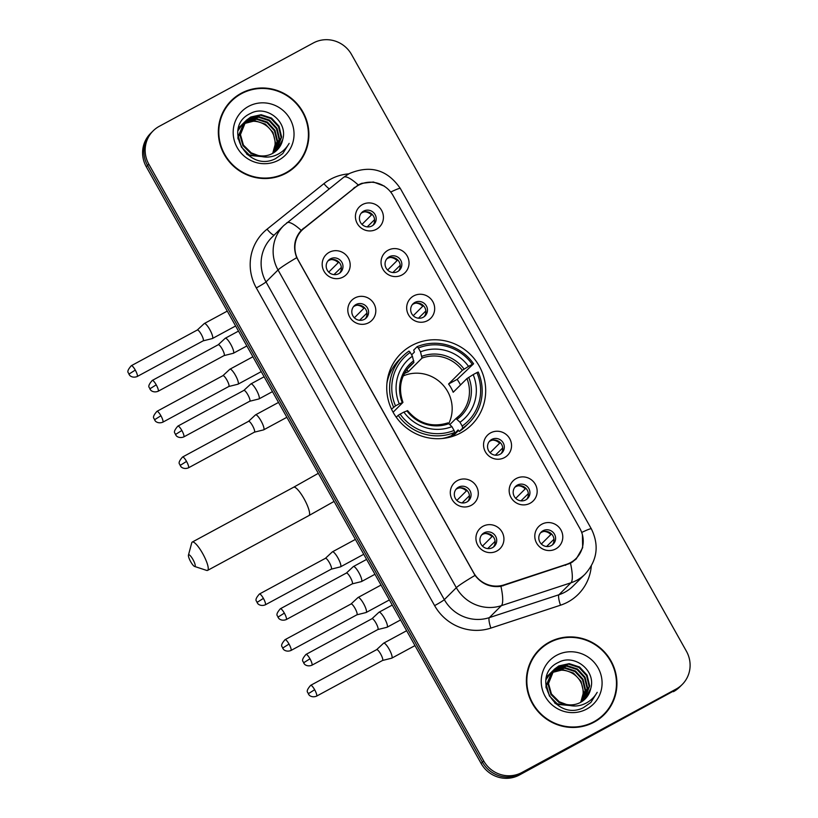 <?xml version="1.0" encoding="UTF-8"?>
<svg xmlns="http://www.w3.org/2000/svg" width="818" height="818" viewBox="0 0 818 818"><rect width="100%" height="100%" fill="white"/><g stroke="black" fill="none" stroke-linecap="round" stroke-linejoin="round"><path stroke-width="1.23" d="M411.699 345.554A50.205 48.753 45.1 0 0 400.8 353.652A50.205 48.753 45.1 0 0 397.057 418.335A50.205 48.753 45.1 0 0 460.718 432.916A50.205 48.753 45.1 0 0 471.618 424.818A50.205 48.753 45.1 0 0 475.36 360.135A50.205 48.753 45.1 0 0 411.699 345.554M368.744 322.701A14.203 13.794 -134.9 0 1 349.644 316.914A14.203 13.794 -134.9 0 1 354.869 297.967A14.203 13.794 -134.9 0 1 373.969 303.754A14.203 13.794 -134.9 0 1 368.744 322.701M356.045 304.511A8.528 8.282 45.1 0 0 353.56 316.873A8.528 8.282 45.1 0 0 366.219 317.967A8.528 8.282 45.1 0 0 356.045 304.511M471.24 505.34A14.203 13.794 -134.9 0 1 452.139 499.563A14.203 13.794 -134.9 0 1 457.364 480.616A14.203 13.794 -134.9 0 1 476.465 486.403A14.203 13.794 -134.9 0 1 471.24 505.34M458.54 487.16A8.528 8.282 45.1 0 0 456.055 499.512A8.528 8.282 45.1 0 0 468.714 500.616A8.528 8.282 45.1 0 0 458.54 487.16M496.863 551.005A14.203 13.794 -134.9 0 1 477.763 545.217A14.203 13.794 -134.9 0 1 482.988 526.281A14.203 13.794 -134.9 0 1 502.088 532.058A14.203 13.794 -134.9 0 1 496.863 551.005M484.164 532.815A8.528 8.282 45.1 0 0 481.679 545.177A8.528 8.282 45.1 0 0 494.338 546.281A8.528 8.282 45.1 0 0 484.164 532.815M343.12 277.036A14.203 13.794 -134.9 0 1 324.02 271.249A14.203 13.794 -134.9 0 1 329.245 252.312A14.203 13.794 -134.9 0 1 348.345 258.089A14.203 13.794 -134.9 0 1 343.12 277.036M330.421 258.846A8.528 8.282 45.1 0 0 327.936 271.208A8.528 8.282 45.1 0 0 340.595 272.312A8.528 8.282 45.1 0 0 330.421 258.846M401.986 274.95A14.203 13.794 -134.9 0 1 382.885 269.173A14.203 13.794 -134.9 0 1 388.11 250.226A14.203 13.794 -134.9 0 1 407.211 256.014A14.203 13.794 -134.9 0 1 401.986 274.95M389.286 256.76A8.528 8.282 45.1 0 0 386.802 269.122A8.528 8.282 45.1 0 0 399.46 270.226A8.528 8.282 45.1 0 0 389.286 256.76M427.609 320.615A14.203 13.794 -134.9 0 1 408.509 314.828A14.203 13.794 -134.9 0 1 413.734 295.891A14.203 13.794 -134.9 0 1 432.834 301.668A14.203 13.794 -134.9 0 1 427.609 320.615M414.91 302.425A8.528 8.282 45.1 0 0 412.425 314.787A8.528 8.282 45.1 0 0 425.084 315.891A8.528 8.282 45.1 0 0 414.91 302.425M504.481 457.599A14.203 13.794 -134.9 0 1 485.381 451.812A14.203 13.794 -134.9 0 1 490.606 432.875A14.203 13.794 -134.9 0 1 509.706 438.652A14.203 13.794 -134.9 0 1 504.481 457.599M491.782 439.409A8.528 8.282 45.1 0 0 489.297 451.771A8.528 8.282 45.1 0 0 501.955 452.865A8.528 8.282 45.1 0 0 491.782 439.409M530.105 503.254A14.203 13.794 -134.9 0 1 511.005 497.477A14.203 13.794 -134.9 0 1 516.23 478.53A14.203 13.794 -134.9 0 1 535.33 484.317A14.203 13.794 -134.9 0 1 530.105 503.254M517.405 485.074A8.528 8.282 45.1 0 0 514.921 497.426A8.528 8.282 45.1 0 0 527.579 498.53A8.528 8.282 45.1 0 0 517.405 485.074M555.729 548.919A14.203 13.794 -134.9 0 1 536.628 543.132A14.203 13.794 -134.9 0 1 541.853 524.195A14.203 13.794 -134.9 0 1 560.954 529.972A14.203 13.794 -134.9 0 1 555.729 548.919M543.029 530.729A8.528 8.282 45.1 0 0 540.545 543.091A8.528 8.282 45.1 0 0 553.203 544.195A8.528 8.282 45.1 0 0 543.029 530.729M376.362 229.296A14.203 13.794 -134.9 0 1 357.261 223.508A14.203 13.794 -134.9 0 1 362.486 204.561A14.203 13.794 -134.9 0 1 381.587 210.349A14.203 13.794 -134.9 0 1 376.362 229.296M363.662 211.105A8.528 8.282 45.1 0 0 361.178 223.467A8.528 8.282 45.1 0 0 373.836 224.561A8.528 8.282 45.1 0 0 363.662 211.105M353.448 306.74A8.528 8.282 -134.9 0 1 365.36 318.713M455.943 489.389A8.528 8.282 -134.9 0 1 467.855 501.352M481.567 535.044A8.528 8.282 -134.9 0 1 493.479 547.017M327.824 261.075A8.528 8.282 -134.9 0 1 339.736 273.048M386.689 258.989A8.528 8.282 -134.9 0 1 398.611 270.962M412.313 304.654A8.528 8.282 -134.9 0 1 424.235 316.627M489.184 441.638A8.528 8.282 -134.9 0 1 501.107 453.612M514.808 487.303A8.528 8.282 -134.9 0 1 526.731 499.277M540.432 532.958A8.528 8.282 -134.9 0 1 552.355 544.931M361.065 213.334A8.528 8.282 -134.9 0 1 372.977 225.308M355.063 187.537A25.573 24.837 -134.9 0 1 358.673 185.144A25.573 24.837 -134.9 0 1 393.059 195.553L579.911 528.53A25.573 24.837 -134.9 0 1 576.056 558.5A25.573 24.837 -134.9 0 1 566.516 564.348L504.041 584.88A25.573 24.837 -134.9 0 1 473.653 572.753L298.212 260.114A25.573 24.837 -134.9 0 1 302.067 230.144A25.573 24.837 -134.9 0 1 304.01 228.416L355.063 187.537M241.177 93.293A45.941 44.612 45.1 0 0 231.208 100.706A45.941 44.612 45.1 0 0 227.793 159.888A45.941 44.612 45.1 0 0 286.044 173.232A45.941 44.612 45.1 0 0 296.014 165.829A45.941 44.612 45.1 0 0 299.439 106.637A45.941 44.612 45.1 0 0 241.177 93.293M239.807 94.612A45.941 44.612 45.1 0 0 230.574 101.35M549.226 642.212A45.941 44.612 45.1 0 0 539.246 649.625A45.941 44.612 45.1 0 0 535.831 708.817A45.941 44.612 45.1 0 0 594.083 722.161A45.941 44.612 45.1 0 0 604.062 714.748A45.941 44.612 45.1 0 0 607.477 655.555A45.941 44.612 45.1 0 0 549.226 642.212M547.845 643.541A45.941 44.612 45.1 0 0 538.612 650.269M582.416 534.747L582.672 547.712L576.199 559.001L570.504 563.254L500.933 586.312C490.422 587.682 481.792 584.052 475.043 575.391L296.74 257.66C292.844 247.394 294.337 238.304 301.198 230.379L358.202 184.94L361.689 183.344L373.397 182.005L384.45 186.167M153.119 130.89L150.553 133.436A28.415 27.597 45.1 0 0 146.269 166.739L481.137 763.47A28.415 27.597 45.1 0 0 519.348 775.035L674.697 690.423A28.415 27.597 45.1 0 0 680.862 685.832A28.415 27.597 45.1 0 1 674.697 690.423L520.626 773.767L675.975 689.145A28.415 27.597 45.1 0 0 682.151 684.564A28.415 27.597 45.1 0 0 686.425 651.261L351.556 54.53A28.415 27.597 45.1 0 0 313.355 42.965L159.285 126.309A28.415 27.597 45.1 0 0 153.119 130.89A28.415 27.597 45.1 0 0 148.835 164.193L483.704 760.924A28.415 27.597 45.1 0 0 521.904 772.489L675.975 689.145M481.137 763.47L482.426 762.192A28.415 27.597 45.1 0 0 520.626 773.767A28.415 27.597 45.1 0 1 482.426 762.192L147.557 165.471L482.426 762.192L483.704 760.924M151.841 132.168A28.415 27.597 45.1 0 0 147.557 165.471A28.415 27.597 45.1 0 1 151.841 132.168M286.617 222.997A33.149 7.863 51.3 0 1 286.77 222.864A33.149 7.863 51.3 0 1 301.198 230.379L301.617 229.95M300.83 230.768L355.533 187.169M603.408 715.382A45.941 44.612 45.1 0 0 610.187 706.179M295.37 166.453A45.941 44.612 45.1 0 0 302.149 157.25M673.418 691.691A28.415 27.597 45.1 0 0 679.584 687.11L682.151 684.564M286.136 173.191A45.46 44.152 45.1 0 0 294.398 166.76L295.676 165.492A45.46 44.152 45.1 0 0 299.061 106.902A45.46 44.152 45.1 0 0 241.412 93.702A45.46 44.152 45.1 0 0 231.545 101.033A45.46 44.152 45.1 0 0 228.161 159.622A45.46 44.152 45.1 0 0 285.809 172.823A45.46 44.152 45.1 0 0 295.676 165.492M272.537 153.447A21.411 20.787 45.1 0 0 274.603 138.856C272.23 124.857 255.564 117.066 244.163 123.59L243.304 124.07M238.314 128.518L240.891 125.716M241.167 125.481L242.005 124.796M242.292 124.581L243.191 123.958M243.498 123.763L255.063 120.798L265.421 124.152L272.936 132.301L275.543 143.119L272.711 153.344M238.365 128.314L240.103 126.453M239.858 126.708L240.656 125.982M240.932 125.757L241.78 125.082M242.077 124.878L242.997 124.264M237.844 130.911L242.926 123.692M243.191 123.457L244.04 122.772M244.326 122.557L246.699 121.064L257.097 118.774L267.455 122.127L274.971 130.287L277.578 141.095L273.958 152.588M237.997 129.95L242.138 124.428M241.893 124.684L242.69 123.958M242.966 123.733L243.815 123.058M244.112 122.853L246.187 121.565L256.586 119.275L266.954 122.639L274.459 130.788L277.067 141.596L273.662 152.782M266.269 157.087L249.224 154.888L241.371 147.076L238.427 136.596L244.96 121.667M245.226 121.432L248.733 119.039L259.132 116.749L269.49 120.103L277.005 128.262L279.603 139.07L275.134 151.759M267.312 157.076L248.713 155.4L246.545 153.948M238.018 138.968L237.915 137.107L244.173 122.403M243.928 122.659L244.725 121.933M245.001 121.708L248.222 119.54L258.621 117.25L268.989 120.614L276.494 128.763L279.102 139.571L274.848 151.974M282.701 139.571C288.243 121.596 266.341 104.684 250.676 113.365C221.433 126.34 247.067 173.16 275.349 158.753L282.803 153.549L289.153 143.385C285.768 149.265 280.901 153.375 274.562 155.727C269.112 157.608 263.672 157.537 258.243 155.502A21.411 20.787 45.1 0 0 272.466 153.487A21.411 20.787 45.1 0 0 277.108 150.031A21.411 20.787 45.1 0 0 282.701 139.571L277.016 150.123M258.243 155.502L251.259 152.864L243.406 145.052L240.461 134.571L246.208 120.379L250.768 117.015L261.167 114.724L271.525 118.078L279.04 126.238L281.637 137.046L276.239 150.849M260.993 156.381L250.748 153.375L242.895 145.553L239.95 135.082L246.208 120.379M245.952 120.635L250.257 117.516L260.656 115.226L271.014 118.59L278.529 126.739L281.136 137.547L275.963 151.085M248.529 106.391A30.879 29.99 45.1 0 0 237.179 147.567A30.879 29.99 45.1 0 0 278.693 160.134A30.879 29.99 45.1 0 0 290.042 118.968A30.879 29.99 45.1 0 0 248.529 106.391M231.545 101.033L230.257 102.311A45.46 44.152 45.1 0 0 223.795 110.542M289.153 143.385L282.803 153.549M594.175 722.11A45.46 44.152 45.1 0 0 602.447 715.689L603.725 714.411A45.46 44.152 45.1 0 0 607.109 655.832A45.46 44.152 45.1 0 0 549.451 642.621A45.46 44.152 45.1 0 0 539.583 649.962A45.46 44.152 45.1 0 0 536.199 708.541A45.46 44.152 45.1 0 0 593.858 721.752A45.46 44.152 45.1 0 0 603.725 714.411M580.575 702.365A21.411 20.787 45.1 0 0 582.641 687.774C580.269 673.787 563.602 665.995 552.201 672.519L551.352 672.999M546.352 677.437L548.929 674.635M549.205 674.4L550.044 673.725M550.34 673.5L551.24 672.887M551.547 672.682L563.101 669.717L573.469 673.081L580.985 681.23L583.582 692.038L580.76 702.273M546.404 677.232L548.152 675.382M547.896 675.637L548.694 674.911M548.97 674.676L549.829 674.012M550.125 673.797L551.035 673.194M545.882 679.84L550.964 672.621M551.24 672.376L552.078 671.701M552.365 671.486L554.747 669.983L565.136 667.692L575.504 671.057L583.009 679.206L585.616 690.014L582.007 701.517M546.046 678.879L550.187 673.357M549.931 673.613L550.729 672.887M551.005 672.652L551.864 671.987M552.16 671.772L554.236 670.494L564.625 668.204L574.993 671.558L582.508 679.717L585.105 690.525L581.7 701.711M574.308 706.006L557.262 703.817L549.41 695.995L546.475 685.525L552.222 671.333L556.271 668.47L566.659 666.179L577.027 669.533L584.543 677.693L587.14 688.5L582.886 700.893M553.275 670.351L556.772 667.958L567.171 665.668L577.539 669.032L585.044 677.181L587.651 687.989L583.173 700.678M575.361 706.006L556.751 704.318L554.594 702.877M546.066 687.887L545.964 686.026L552.222 671.333M551.966 671.588L552.764 670.862M590.749 688.49C596.281 670.525 574.379 653.613 558.714 662.283C529.481 675.269 555.105 722.09 583.387 707.682L590.841 702.478L597.201 692.314C593.807 698.194 588.95 702.304 582.6 704.646C577.15 706.537 571.71 706.466 566.291 704.421A21.411 20.787 45.1 0 0 580.504 702.406A21.411 20.787 45.1 0 0 585.156 698.95A21.411 20.787 45.1 0 0 590.749 688.49L585.054 699.053M566.291 704.421L559.297 701.793L551.444 693.971L548.5 683.5L554.256 669.308L558.806 665.934L569.205 663.643L579.573 667.007L587.079 675.157L589.686 685.965L584.277 699.779M569.031 705.3L558.786 702.294L550.933 694.482L547.999 684.001L554.256 669.308M554.001 669.564L558.305 666.445L568.694 664.155L579.062 667.508L586.578 675.668L589.175 686.476L584.011 700.004M556.577 655.32A30.879 29.99 45.1 0 0 545.217 696.486A30.879 29.99 45.1 0 0 586.731 709.053A30.879 29.99 45.1 0 0 598.091 667.887A30.879 29.99 45.1 0 0 556.577 655.32M539.583 649.962L538.305 651.24A45.46 44.152 45.1 0 0 531.843 659.472M597.201 692.314L590.841 702.478M190.706 561.731A6.626 1.524 -118.4 0 0 194.582 566.445A6.626 1.524 -118.4 0 0 192.946 559.492A6.626 1.524 -118.4 0 0 188.447 555.115A6.626 1.524 -118.4 0 0 190.706 561.731M188.447 555.115L191.729 542.876A16.104 3.691 61.6 0 1 192.281 542.058A16.104 3.691 61.6 0 1 202.659 553.51A16.104 3.691 61.6 0 1 207.598 570.391A16.104 3.691 61.6 0 1 206.617 570.402L194.582 566.445M391.505 409.123L395.513 405.881A45.082 43.783 45.1 0 1 410.258 352.415L412.405 356.229A40.726 39.55 45.1 0 0 399.266 403.847L402.875 402.487L393.09 412.231M407.006 369.368L413.908 362.497L412.405 356.229M411.638 354.859L414.409 352.098L413.693 350.104L417.119 346.689L418.366 348.028A45.082 43.783 45.1 0 1 472.283 364.358L473.591 363.785A46.984 45.624 45.1 0 0 417.119 346.689M473.591 363.785L457.15 379.378L448.571 384.02L462.334 370.319L468.53 366.382A40.726 39.55 45.1 0 0 420.513 351.842L418.366 348.028M460.524 384.971A44.99 43.691 45.1 0 0 457.15 379.378M462.763 428.039A46.984 45.624 45.1 0 0 469.031 422.855A46.984 45.624 45.1 0 0 478.213 372.037L476.904 372.599A45.082 43.783 45.1 0 1 462.16 426.055L462.763 428.039L459.338 431.444L458.111 429.961L451.229 436.802M459.338 431.444A46.984 45.624 45.1 0 0 465.606 426.27L469.031 422.855M442.139 438.52A46.984 45.624 45.1 0 0 451.229 435.83L454.655 432.425L454.051 430.442A45.082 43.783 45.1 0 1 400.135 414.123L398.182 415.319A46.984 45.624 45.1 0 0 454.655 432.425M410.258 352.415L409.01 351.075A46.984 45.624 45.1 0 0 402.753 356.259L399.327 359.664A46.984 45.624 45.1 0 0 386.955 383.069M398.182 415.319L396.26 417.241M402.753 356.259A46.984 45.624 45.1 0 0 393.56 407.078M462.16 426.055L460.013 422.241A40.726 39.55 45.1 0 0 473.152 374.624L476.904 372.599M400.135 414.123L403.887 412.088A40.726 39.55 45.1 0 0 451.904 426.628L454.051 430.442M399.266 403.847L395.513 405.881M473.152 374.624L466.955 378.56L453.192 392.262A35.041 34.029 -134.9 0 0 448.571 384.02M449.931 424.511L455.933 418.55L460.013 422.241M407.497 410.728L403.887 412.088M451.904 426.628L447.906 422.875C432.098 427.753 418.652 423.663 407.579 410.605M455.933 418.55L459.634 415.37A35.041 34.029 45.1 0 0 466.955 378.56M413.785 360.718A36.432 35.379 45.1 0 0 402.241 402.568L402.875 402.487M446.393 437.937L446.986 437.344M472.283 364.358L468.53 366.382M420.513 351.842L422.016 358.11L408.254 371.812A35.041 34.029 45.1 0 0 404.358 373.55M448.867 423.387A35.041 34.029 45.1 0 0 442.19 384.153A35.041 34.029 45.1 0 0 403.223 375.922M408.254 371.812L406.935 369.46M453.714 435.288A49.254 47.833 -134.9 0 1 453.397 436.127M361.985 224.388L371.495 214.909A10.419 10.123 45.1 0 0 364.838 211.79M374.593 219.653L367.21 226.883M374.542 221.545A10.419 10.123 45.1 0 0 374.276 219.858M135.287 370.084A6.155 1.411 -118.4 0 0 131.309 365.707C124.98 372.916 129.428 372.691 128.876 374.133L135.287 370.084A6.155 1.411 -118.4 0 1 137.168 376.536L203.181 340.83A6.155 1.411 -118.4 0 1 203.099 340.861L212.302 338.57A8.528 1.953 -118.4 0 0 212.414 338.529A8.528 1.953 -118.4 0 0 212.527 338.447A8.528 1.953 -118.4 0 0 209.797 329.593A8.528 1.953 -118.4 0 0 204.306 323.529A8.528 1.953 -118.4 0 0 204.214 323.601A8.528 1.953 -118.4 0 0 204.193 323.611L197.281 330.022M203.181 340.83A6.155 1.411 -118.4 0 0 203.253 340.769A6.155 1.411 -118.4 0 0 201.289 334.378A6.155 1.411 -118.4 0 0 197.322 330.002A6.155 1.411 -118.4 0 0 197.25 330.053M371.495 214.909L372.262 214.449M387.609 270.042L397.119 260.574A10.419 10.123 45.1 0 0 390.462 257.455M400.217 265.318L392.834 272.537M400.166 267.21A10.419 10.123 45.1 0 0 399.9 265.523M228.723 386.525A6.155 1.411 -118.4 0 0 228.805 386.495L237.926 384.225A8.528 1.953 -118.4 0 0 238.038 384.184A8.528 1.953 -118.4 0 0 238.15 384.102A8.528 1.953 -118.4 0 0 235.42 375.257A8.528 1.953 -118.4 0 0 229.93 369.194A8.528 1.953 -118.4 0 0 229.838 369.255A8.528 1.953 -118.4 0 0 229.817 369.276M160.911 415.749A6.155 1.411 -118.4 0 0 156.933 411.362C150.604 418.581 155.052 418.356 154.5 419.798L160.911 415.749A6.155 1.411 -118.4 0 1 162.792 422.2L228.805 386.495A6.155 1.411 -118.4 0 0 228.876 386.433A6.155 1.411 -118.4 0 0 226.913 380.043A6.155 1.411 -118.4 0 0 222.946 375.656A6.155 1.411 -118.4 0 0 222.874 375.707M397.119 260.574L397.885 260.104M413.233 315.707L422.742 306.239A10.419 10.123 45.1 0 0 416.086 303.11M425.841 310.983L418.468 318.202M425.789 312.865A10.419 10.123 45.1 0 0 425.524 311.177M254.388 432.17L263.56 429.89A8.528 1.953 -118.4 0 0 263.662 429.849A8.528 1.953 -118.4 0 0 263.774 429.767A8.528 1.953 -118.4 0 0 261.044 420.912A8.528 1.953 -118.4 0 0 255.553 414.849A8.528 1.953 -118.4 0 0 255.461 414.92A8.528 1.953 -118.4 0 0 255.441 414.93M254.347 432.18A6.155 1.411 -118.4 0 0 254.429 432.149A6.155 1.411 -118.4 0 0 254.5 432.098A6.155 1.411 -118.4 0 0 252.537 425.697A6.155 1.411 -118.4 0 0 248.57 421.321A6.155 1.411 -118.4 0 0 248.498 421.372M422.742 306.239L423.509 305.768M490.105 452.691L499.614 443.223A10.419 10.123 45.1 0 0 492.957 440.094M502.712 447.967L495.34 455.186M502.661 449.849A10.419 10.123 45.1 0 0 502.395 448.162M263.406 598.387A6.155 1.411 -118.4 0 0 259.429 594.011C253.099 601.22 257.547 600.995 256.995 602.437L263.406 598.387A6.155 1.411 -118.4 0 1 265.288 604.839L331.3 569.134A6.155 1.411 -118.4 0 1 331.218 569.164L340.431 566.874A8.528 1.953 -118.4 0 0 340.533 566.833A8.528 1.953 -118.4 0 0 340.646 566.751A8.528 1.953 -118.4 0 0 337.916 557.896A8.528 1.953 -118.4 0 0 332.425 551.833A8.528 1.953 -118.4 0 0 332.333 551.905A8.528 1.953 -118.4 0 0 332.312 551.915L325.4 558.326M331.3 569.134A6.155 1.411 -118.4 0 0 331.372 569.083A6.155 1.411 -118.4 0 0 329.409 562.682A6.155 1.411 -118.4 0 0 325.441 558.305A6.155 1.411 -118.4 0 0 325.37 558.357M499.614 443.223L500.381 442.753M515.729 498.346L525.238 488.878A10.419 10.123 45.1 0 0 518.581 485.759M528.336 493.622L520.964 500.851M528.285 495.514A10.419 10.123 45.1 0 0 528.019 493.827M356.883 614.819L366.055 612.539A8.528 1.953 -118.4 0 0 366.157 612.498A8.528 1.953 -118.4 0 0 366.27 612.416A8.528 1.953 -118.4 0 0 363.54 603.561A8.528 1.953 -118.4 0 0 358.049 597.498A8.528 1.953 -118.4 0 0 357.957 597.569A8.528 1.953 -118.4 0 0 357.936 597.58M356.842 614.829A6.155 1.411 -118.4 0 0 356.924 614.799A6.155 1.411 -118.4 0 0 356.996 614.737A6.155 1.411 -118.4 0 0 355.032 608.347A6.155 1.411 -118.4 0 0 351.065 603.97A6.155 1.411 -118.4 0 0 350.994 604.011M525.238 488.878L526.005 488.418M541.352 544.011L550.862 534.543A10.419 10.123 45.1 0 0 544.205 531.424M553.96 539.287L546.588 546.506M553.909 541.179A10.419 10.123 45.1 0 0 553.643 539.491M382.507 660.474L391.679 658.193A8.528 1.953 -118.4 0 0 391.781 658.153A8.528 1.953 -118.4 0 0 391.894 658.071A8.528 1.953 -118.4 0 0 389.163 649.226A8.528 1.953 -118.4 0 0 383.673 643.163A8.528 1.953 -118.4 0 0 383.581 643.224A8.528 1.953 -118.4 0 0 383.56 643.234M382.466 660.484A6.155 1.411 -118.4 0 0 382.548 660.463A6.155 1.411 -118.4 0 0 382.619 660.402A6.155 1.411 -118.4 0 0 380.656 654.011A6.155 1.411 -118.4 0 0 376.689 649.625A6.155 1.411 -118.4 0 0 376.617 649.676M550.862 534.543L551.629 534.072M328.734 272.128L338.253 262.66A10.419 10.123 45.1 0 0 331.587 259.541M341.351 267.404L333.969 274.623M341.29 269.296A10.419 10.123 45.1 0 0 341.024 267.598M224.091 355.585L233.253 353.304A8.528 1.953 -118.4 0 0 233.365 353.264A8.528 1.953 -118.4 0 0 233.467 353.182A8.528 1.953 -118.4 0 0 230.748 344.327A8.528 1.953 -118.4 0 0 225.247 338.263A8.528 1.953 -118.4 0 0 225.154 338.335A8.528 1.953 -118.4 0 0 225.144 338.345L218.232 344.756A6.155 1.411 -118.4 0 0 218.202 344.787M224.05 355.595A6.155 1.411 -118.4 0 0 224.122 355.564A6.155 1.411 -118.4 0 0 224.204 355.503A6.155 1.411 -118.4 0 0 222.24 349.112A6.155 1.411 -118.4 0 0 218.273 344.736L152.26 380.442C145.931 387.65 150.379 387.425 149.817 388.867L156.228 384.818A6.155 1.411 -118.4 0 0 152.26 380.442M338.253 262.66L339.01 262.189M354.358 317.793L363.877 308.314A10.419 10.123 45.1 0 0 357.21 305.196M366.975 313.069L359.593 320.288M366.924 314.95A10.419 10.123 45.1 0 0 366.648 313.263M249.715 401.249L258.877 398.959A8.528 1.953 -118.4 0 0 258.989 398.918A8.528 1.953 -118.4 0 0 259.091 398.847A8.528 1.953 -118.4 0 0 256.371 389.992A8.528 1.953 -118.4 0 0 250.87 383.928A8.528 1.953 -118.4 0 0 250.778 383.99A8.528 1.953 -118.4 0 0 250.768 384.01L243.856 390.411M249.674 401.26A6.155 1.411 -118.4 0 0 249.746 401.229A6.155 1.411 -118.4 0 0 249.827 401.168A6.155 1.411 -118.4 0 0 247.864 394.777A6.155 1.411 -118.4 0 0 243.897 390.39A6.155 1.411 -118.4 0 0 243.825 390.442M363.877 308.314L364.634 307.854M456.853 500.432L466.372 490.964A10.419 10.123 45.1 0 0 459.706 487.845M469.471 495.708L462.088 502.937M469.42 497.6A10.419 10.123 45.1 0 0 469.143 495.912M352.21 583.888L361.372 581.608A8.528 1.953 -118.4 0 0 361.484 581.567A8.528 1.953 -118.4 0 0 361.587 581.486A8.528 1.953 -118.4 0 0 358.867 572.631A8.528 1.953 -118.4 0 0 353.366 566.567A8.528 1.953 -118.4 0 0 353.274 566.639A8.528 1.953 -118.4 0 0 353.264 566.649M352.169 583.899A6.155 1.411 -118.4 0 0 352.251 583.868A6.155 1.411 -118.4 0 0 352.323 583.817A6.155 1.411 -118.4 0 0 350.36 577.416A6.155 1.411 -118.4 0 0 346.392 573.04A6.155 1.411 -118.4 0 0 346.321 573.091M466.372 490.964L467.129 490.493M482.477 546.097L491.996 536.628A10.419 10.123 45.1 0 0 485.33 533.5M495.094 541.373L487.712 548.592M495.043 543.264A10.419 10.123 45.1 0 0 494.767 541.567M309.971 658.787A6.155 1.411 -118.4 0 0 306.004 654.41C299.674 661.619 304.122 661.394 303.57 662.836L309.971 658.787A6.155 1.411 -118.4 0 1 311.863 665.239L377.875 629.533A6.155 1.411 -118.4 0 1 377.793 629.563L386.996 627.273A8.528 1.953 -118.4 0 0 387.108 627.232A8.528 1.953 -118.4 0 0 387.211 627.15A8.528 1.953 -118.4 0 0 384.491 618.296A8.528 1.953 -118.4 0 0 378.99 612.232A8.528 1.953 -118.4 0 0 378.898 612.304A8.528 1.953 -118.4 0 0 378.887 612.314L371.975 618.725M377.875 629.533A6.155 1.411 -118.4 0 0 377.947 629.471A6.155 1.411 -118.4 0 0 375.983 623.081A6.155 1.411 -118.4 0 0 372.016 618.705A6.155 1.411 -118.4 0 0 371.945 618.756M491.996 536.628L492.753 536.158M504.041 584.88L503.111 585.811M566.516 564.348L565.555 565.31M591.291 566.036A47.362 45.992 -134.9 0 1 567.896 602.028A47.362 45.992 -134.9 0 1 560.504 605.208L490.892 628.091A47.362 45.992 -134.9 0 1 434.614 605.627L256.31 287.905A47.362 45.992 -134.9 0 1 267.046 229.193L323.928 183.641A47.362 45.992 -134.9 0 1 348.754 173.876M570.504 563.254A33.149 7.106 71.8 0 1 570.964 582.784L558.96 594.737A37.884 36.79 45.1 0 0 564.87 592.191A37.884 36.79 45.1 0 0 573.091 586.077L585.105 574.124A37.884 36.79 -134.9 0 1 576.884 580.238A37.884 36.79 -134.9 0 1 570.964 582.784L501.362 605.668A37.884 36.79 -134.9 0 1 456.332 587.692L278.038 269.971A33.149 2.178 -29.3 0 1 296.74 257.66M343.509 177.455A33.149 7.863 51.3 0 1 343.652 177.312A33.149 7.863 51.3 0 1 358.202 184.94M581.71 532.457A33.149 2.178 -29.3 0 1 591.342 528.857L400.319 188.457A33.149 2.178 150.7 0 0 390.707 192.056M475.043 575.391A33.149 2.178 150.7 0 0 456.332 587.692L444.327 599.645A37.884 36.79 45.1 0 0 489.348 617.621L558.96 594.737A9.468 2.035 -108.2 0 0 560.504 605.208M500.933 586.312A33.149 7.106 71.8 0 1 501.362 605.668L489.348 617.621A9.468 2.035 -108.2 0 0 490.892 628.091M256.31 287.905A9.468 0.624 -29.3 0 0 266.024 281.924L278.038 269.971A37.884 36.79 -134.9 0 1 283.744 225.563L271.729 237.517A37.884 36.79 45.1 0 0 266.024 281.924L444.327 599.645A9.468 0.624 -29.3 0 1 434.614 605.627M148.835 164.193L146.269 166.739M521.904 772.489L519.348 775.035M267.046 229.193A9.468 2.25 -128.7 0 0 274.142 235.124M323.928 183.641A9.468 2.25 -128.7 0 0 329.265 188.835M303.539 228.232L301.924 229.848M354.593 187.353L352.977 188.968M334.081 501.414L308.959 515.555A16.104 3.691 -118.4 0 0 304.02 498.683A16.104 3.691 -118.4 0 0 293.642 487.231L318.325 473.325M413.908 362.497A35.041 34.029 45.1 0 0 410.196 365.687C400.513 376.168 398.1 388.397 402.957 402.364M457.18 419.205A36.432 35.379 45.1 0 0 468.724 377.354M406.873 410.81A36.432 35.379 45.1 0 0 449.072 423.591M455.984 418.499A35.041 34.029 45.1 0 0 459.634 415.37M464.092 369.112A36.432 35.379 45.1 0 0 421.894 356.331M462.334 370.319A35.041 34.029 45.1 0 0 422.016 358.11M186.535 461.403A6.155 1.411 -118.4 0 0 182.557 457.027C176.228 464.235 180.676 464.01 180.124 465.452L186.535 461.403A6.155 1.411 -118.4 0 1 188.416 467.855L254.429 432.149M289.03 644.052A6.155 1.411 -118.4 0 0 285.053 639.676C278.723 646.885 283.171 646.66 282.619 648.101L289.03 644.052A6.155 1.411 -118.4 0 1 290.911 650.504L356.924 614.799M314.654 689.717A6.155 1.411 -118.4 0 0 310.676 685.331C304.347 692.549 308.795 692.325 308.243 693.766L314.654 689.717A6.155 1.411 -118.4 0 1 316.535 696.169L382.548 660.463M224.122 355.564L158.119 391.27A6.155 1.411 -118.4 0 0 156.228 384.818M181.852 430.483A6.155 1.411 -118.4 0 0 177.884 426.096C171.555 433.315 176.003 433.09 175.441 434.532L181.852 430.483A6.155 1.411 -118.4 0 1 183.743 436.935L249.746 401.229M284.347 613.122A6.155 1.411 -118.4 0 0 280.38 608.745C274.05 615.954 278.498 615.729 277.936 617.171L284.347 613.122A6.155 1.411 -118.4 0 1 286.239 619.574L352.251 583.868M302.067 230.144L298.713 233.478M576.056 558.5L572.508 562.038M400.319 188.457C387.364 169.674 370.339 164.715 349.276 173.59L343.652 177.312L283.744 225.563M585.105 574.124C597.304 560.402 599.379 545.32 591.342 528.857M308.959 515.555L207.598 570.391M452.62 436.383L458.489 430.534M389.143 372.599L391.413 370.339M293.642 487.231L192.281 542.058M235.625 325.973L212.414 338.529M227.281 311.096L204.306 323.529M131.309 365.707L197.322 330.002M137.168 376.536C132.138 378.509 129.213 375.022 129.704 375.278L128.876 374.133M261.249 371.628L238.038 384.184M222.905 375.677L229.838 369.255M252.905 356.76L229.93 369.194M156.933 411.362L222.946 375.656M162.792 422.2C157.762 424.164 154.837 420.687 155.328 420.943L154.5 419.798M286.873 417.292L263.662 429.849M248.529 421.342L255.461 414.92M278.529 402.425L255.553 414.849M182.557 457.027L248.57 421.321M188.416 467.855C183.385 469.829 180.461 466.342 180.952 466.608L180.124 465.452M363.744 554.277L340.533 566.833M355.401 539.41L332.425 551.833M259.429 594.011L325.441 558.305M265.288 604.839C260.257 606.813 257.333 603.326 257.823 603.592L256.995 602.437M389.368 599.942L366.157 612.498M351.024 603.991L357.957 597.569M381.024 585.064L358.049 597.498M285.053 639.676L351.065 603.97M290.911 650.504C285.881 652.478 282.956 648.991 283.447 649.247L282.619 648.101M414.992 645.596L391.781 658.153M376.648 649.645L383.581 643.224M406.648 630.729L383.673 643.163M310.676 685.331L376.689 649.625M316.535 696.169C311.505 698.132 308.58 694.656 309.071 694.911L308.243 693.766M246.852 345.963L233.365 353.264M238.508 331.096L225.247 338.263M158.119 391.27C153.089 393.243 150.164 389.757 150.655 390.012L149.817 388.867M272.476 391.628L258.989 398.918M264.132 376.761L250.87 383.928M177.884 426.096L243.897 390.39M183.743 436.935C178.713 438.898 175.788 435.421 176.279 435.677L175.441 434.532M374.971 574.267L361.484 581.567M280.38 608.745L346.392 573.04L353.274 566.639M366.628 559.4L353.366 566.567M286.239 619.574C281.208 621.547 278.284 618.06 278.774 618.326L277.936 617.171M400.595 619.932L387.108 627.232M392.251 605.064L378.99 612.232M306.004 654.41L372.016 618.705M311.863 665.239C306.832 667.212 303.907 663.725 304.398 663.981L303.57 662.836"/></g></svg>
